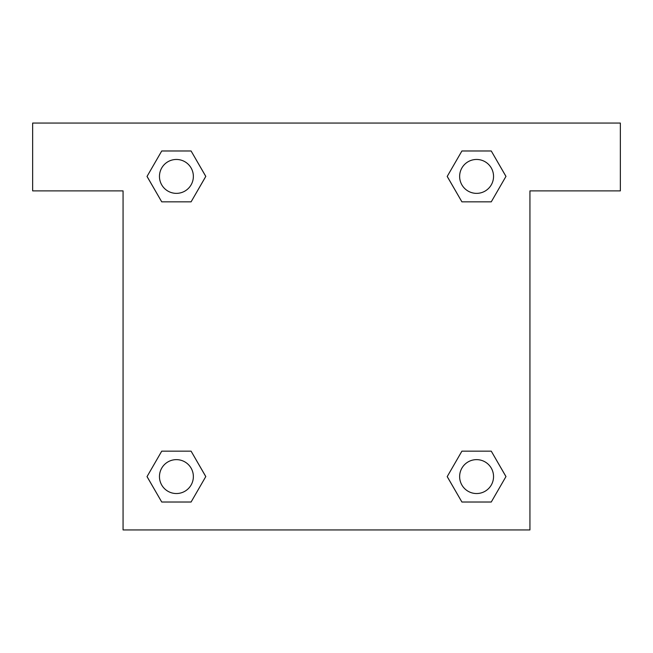 <?xml version="1.0" encoding="UTF-8"?>
<svg xmlns="http://www.w3.org/2000/svg" width="653" height="653" viewBox="0 0 653 653"><rect width="100%" height="100%" fill="white"/><g stroke="black" fill="none" stroke-linecap="round" stroke-linejoin="round"><path stroke-width="0.98" d="M472.699 201.842L491.268 201.842L461.908 201.842L447.223 176.408L461.908 150.982L491.268 150.982L505.953 176.408L491.268 201.842L461.908 201.842L472.699 201.842L461.908 201.842L447.827 177.518A192.129 192.129 0 0 1 447.901 177.583M491.268 451.158L461.908 451.158L491.268 451.158L505.953 476.592L491.268 502.018L461.908 502.018L447.223 476.592L461.908 451.158L491.268 451.158L505.985 476.568M180.301 201.842L161.732 201.842L191.092 201.842L161.732 201.842L147.047 176.408L161.732 150.982L191.092 150.982L205.777 176.408L191.092 201.842L180.301 201.842L191.092 201.842L205.173 177.518M180.301 451.158L161.732 451.158L191.092 451.158L205.777 476.592L191.092 502.018L161.732 502.018L147.047 476.592L161.732 451.158L191.092 451.158L180.301 451.158L191.092 451.158L205.173 475.482A192.129 192.129 0 0 1 205.099 475.417M620.35 123.066L32.65 123.066L32.65 190.88L123.066 190.88L123.066 529.934L529.934 529.934L529.934 190.88L620.35 190.88L620.35 123.066M161.732 201.842L147.015 176.432M191.092 150.982L161.732 150.982L191.092 150.982L205.809 176.392M191.092 451.158L205.809 476.568M161.732 502.018L191.092 502.018L161.732 502.018L147.015 476.608M461.908 502.018L491.268 502.018L461.908 502.018L447.191 476.608M461.908 201.842L447.191 176.432M491.268 150.982L461.908 150.982L491.268 150.982L505.985 176.392M493.546 476.592A16.954 16.954 0 0 0 468.111 461.908A16.954 16.954 0 0 0 468.111 491.268A16.954 16.954 0 0 0 493.546 476.592M193.361 476.592A16.954 16.954 0 0 0 167.935 461.908A16.954 16.954 0 0 0 167.935 491.268A16.954 16.954 0 0 0 193.361 476.592M493.546 176.408A16.954 16.954 0 0 0 468.111 161.732A16.954 16.954 0 0 0 468.111 191.092A16.954 16.954 0 0 0 493.546 176.408M193.361 176.408A16.954 16.954 0 0 0 167.935 161.732A16.954 16.954 0 0 0 167.935 191.092A16.954 16.954 0 0 0 193.361 176.408M461.908 451.158L472.699 451.158"/></g></svg>
